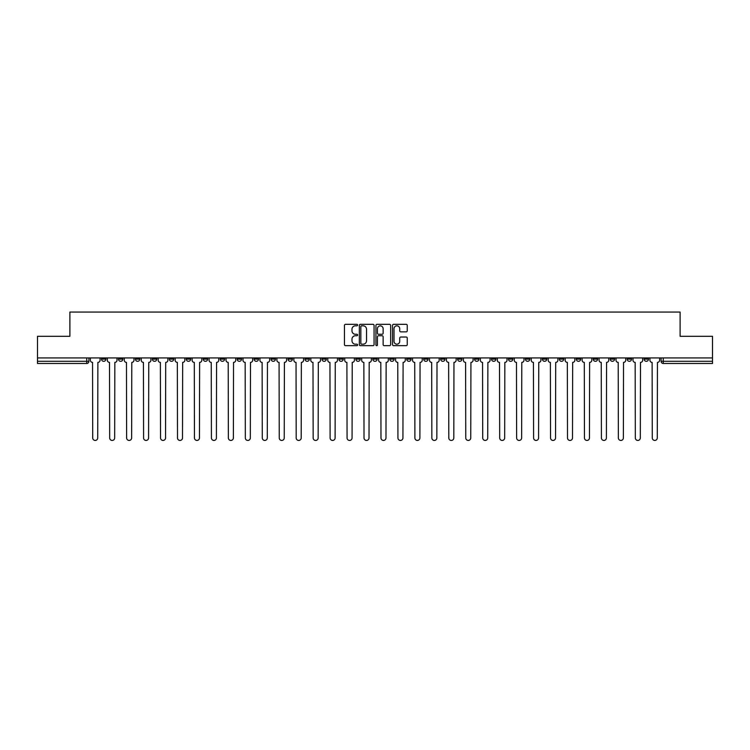 <?xml version="1.0" encoding="UTF-8"?>
<svg xmlns="http://www.w3.org/2000/svg" width="750" height="750" viewBox="0 0 750 750"><rect width="100%" height="100%" fill="white"/><g stroke="black" fill="none" stroke-linecap="round" stroke-linejoin="round"><path stroke-width="1.12" d="M357.609 325.078A0.75 0.75 0 0 0 356.859 324.328L345.525 324.328A1.069 1.069 0 0 0 344.456 325.397L344.456 344.606A1.069 1.069 0 0 0 345.525 345.666L356.859 345.666A0.75 0.75 0 0 0 357.609 344.925A0.75 0.75 0 0 0 356.859 344.175L355.397 344.175A3.413 3.413 0 0 1 351.984 340.763L351.984 339.159A3.413 3.413 0 0 1 355.397 335.747L356.859 335.747A0.75 0.75 0 0 0 357.609 334.997A0.75 0.75 0 0 0 356.859 334.256L355.397 334.256A3.413 3.413 0 0 1 351.984 330.834L351.984 329.241A3.413 3.413 0 0 1 355.397 325.828L356.859 325.828A0.75 0.75 0 0 0 357.609 325.078M559.35 357.938L559.35 359.128L563.7 359.128A2.175 2.175 0 0 1 561.525 361.303A2.175 2.175 0 0 1 559.35 359.128L559.35 357.938M542.391 357.938L542.391 359.128L546.741 359.128A2.175 2.175 0 0 1 544.566 361.303A2.175 2.175 0 0 1 542.391 359.128L542.391 357.938M440.653 357.938L440.653 359.128L445.003 359.128A2.175 2.175 0 0 1 442.828 361.303A2.175 2.175 0 0 1 440.653 359.128L440.653 357.938M423.694 357.938L423.694 359.128L428.044 359.128A2.175 2.175 0 0 1 425.869 361.303A2.175 2.175 0 0 1 423.694 359.128L423.694 357.938M406.744 357.938L406.744 359.128L411.084 359.128A2.175 2.175 0 0 1 408.909 361.303A2.175 2.175 0 0 1 406.744 359.128L406.744 357.938M372.825 357.938L372.825 359.128L377.175 359.128A2.175 2.175 0 0 1 375 361.303A2.175 2.175 0 0 1 372.825 359.128L372.825 357.938M338.916 359.128L338.916 357.938L338.916 359.128A2.175 2.175 0 0 0 341.091 361.303A2.175 2.175 0 0 1 338.916 359.128L343.256 359.128A2.175 2.175 0 0 1 341.091 361.303A2.175 2.175 0 0 0 343.256 359.128L343.256 357.938L343.256 359.128M321.956 359.128L321.956 357.938L321.956 359.128A2.175 2.175 0 0 0 324.131 361.303A2.175 2.175 0 0 1 321.956 359.128L326.306 359.128A2.175 2.175 0 0 1 324.131 361.303M304.997 359.128L304.997 357.938L304.997 359.128A2.175 2.175 0 0 0 307.172 361.303A2.175 2.175 0 0 1 304.997 359.128L309.347 359.128A2.175 2.175 0 0 1 307.172 361.303A2.175 2.175 0 0 0 309.347 359.128L309.347 357.938L309.347 359.128M288.047 357.938L288.047 359.128L292.387 359.128A2.175 2.175 0 0 1 290.222 361.303A2.175 2.175 0 0 1 288.047 359.128L288.047 357.938M271.088 357.938L271.088 359.128L275.438 359.128A2.175 2.175 0 0 1 273.263 361.303A2.175 2.175 0 0 1 271.088 359.128L271.088 357.938M254.128 357.938L254.128 359.128L258.478 359.128A2.175 2.175 0 0 1 256.303 361.303A2.175 2.175 0 0 1 254.128 359.128L254.128 357.938M237.178 359.128L237.178 357.938L237.178 359.128A2.175 2.175 0 0 0 239.344 361.303A2.175 2.175 0 0 1 237.178 359.128L241.519 359.128A2.175 2.175 0 0 1 239.344 361.303M203.259 359.128L203.259 357.938L203.259 359.128A2.175 2.175 0 0 0 205.434 361.303A2.175 2.175 0 0 1 203.259 359.128L207.609 359.128A2.175 2.175 0 0 1 205.434 361.303A2.175 2.175 0 0 0 207.609 359.128L207.609 357.938L207.609 359.128M186.3 359.128L186.3 357.938L186.3 359.128A2.175 2.175 0 0 0 188.475 361.303A2.175 2.175 0 0 1 186.3 359.128L190.65 359.128A2.175 2.175 0 0 1 188.475 361.303A2.175 2.175 0 0 0 190.65 359.128L190.65 357.938L190.65 359.128M169.35 359.128L169.35 357.938L169.35 359.128A2.175 2.175 0 0 0 171.525 361.303A2.175 2.175 0 0 1 169.35 359.128L173.7 359.128A2.175 2.175 0 0 1 171.525 361.303A2.175 2.175 0 0 0 173.7 359.128L173.7 357.938L173.7 359.128M152.391 359.128L152.391 357.938L152.391 359.128A2.175 2.175 0 0 0 154.566 361.303A2.175 2.175 0 0 1 152.391 359.128L156.741 359.128A2.175 2.175 0 0 1 154.566 361.303M135.431 359.128L135.431 357.938L135.431 359.128A2.175 2.175 0 0 0 137.606 361.303A2.175 2.175 0 0 1 135.431 359.128L139.781 359.128A2.175 2.175 0 0 1 137.606 361.303A2.175 2.175 0 0 0 139.781 359.128L139.781 357.938L139.781 359.128M118.481 359.128L118.481 357.938L118.481 359.128A2.175 2.175 0 0 0 120.656 361.303A2.175 2.175 0 0 1 118.481 359.128L122.822 359.128A2.175 2.175 0 0 1 120.656 361.303A2.175 2.175 0 0 0 122.822 359.128L122.822 357.938L122.822 359.128M406.181 331.856A1.069 1.069 0 0 0 407.25 330.787L407.25 325.397A1.069 1.069 0 0 0 406.181 324.328L393.591 324.328A1.069 1.069 0 0 0 392.522 325.397L392.522 344.606A1.069 1.069 0 0 0 393.591 345.666L406.181 345.666A1.069 1.069 0 0 0 407.25 344.606L407.25 338.091A1.069 1.069 0 0 0 406.181 337.031L400.791 337.031A1.069 1.069 0 0 0 399.722 338.091L399.722 341.325A2.85 2.85 0 0 1 396.872 344.175A2.85 2.85 0 0 1 394.022 341.325L394.022 328.678A2.85 2.85 0 0 1 396.872 325.828A2.85 2.85 0 0 1 399.722 328.678L399.722 330.787A1.069 1.069 0 0 0 400.791 331.856L406.181 331.856M37.5 357.938L37.5 336.3L69.891 336.3L69.891 312.066L680.109 312.066L680.109 336.3L712.5 336.3L712.5 357.938L37.5 357.938L37.5 361.303L88.913 361.303L88.913 357.938L88.913 361.303A2.175 2.175 0 0 1 86.737 363.478L37.5 363.478L37.5 361.303M374.062 325.397A1.069 1.069 0 0 0 373.003 324.328L360.413 324.328A1.069 1.069 0 0 0 359.344 325.397L359.344 344.606A1.069 1.069 0 0 0 360.413 345.666L373.003 345.666A1.069 1.069 0 0 0 374.062 344.606L374.062 325.397M376.997 324.328L389.587 324.328A1.069 1.069 0 0 1 390.656 325.397L390.656 344.606A1.069 1.069 0 0 1 389.587 345.666L384.206 345.666A1.069 1.069 0 0 1 383.137 344.606L383.137 336.816A1.069 1.069 0 0 0 382.069 335.747L378.497 335.747A1.069 1.069 0 0 0 377.428 336.816L377.428 344.925A0.75 0.75 0 0 1 376.678 345.666A0.75 0.75 0 0 1 375.938 344.925L375.938 325.397A1.069 1.069 0 0 1 376.997 324.328M661.087 357.938L661.087 361.303L712.5 361.303L712.5 363.478L663.263 363.478A2.175 2.175 0 0 1 661.087 361.303A2.175 2.175 0 0 0 663.263 363.478L663.263 357.938M712.5 357.938L712.5 361.303M648.478 357.938L648.478 359.128A2.175 2.175 0 0 1 646.303 361.303A2.175 2.175 0 0 1 644.128 359.128L648.478 359.128M644.128 357.938L644.128 359.128M631.519 357.938L631.519 359.128A2.175 2.175 0 0 1 629.344 361.303A2.175 2.175 0 0 1 627.178 359.128L631.519 359.128M627.178 357.938L627.178 359.128M614.569 357.938L614.569 359.128A2.175 2.175 0 0 1 612.394 361.303A2.175 2.175 0 0 1 610.219 359.128A2.175 2.175 0 0 0 612.394 361.303M610.219 357.938L610.219 359.128L614.569 359.128M597.609 357.938L597.609 359.128A2.175 2.175 0 0 1 595.434 361.303A2.175 2.175 0 0 1 593.259 359.128L597.609 359.128M593.259 357.938L593.259 359.128M580.65 357.938L580.65 359.128A2.175 2.175 0 0 1 578.475 361.303A2.175 2.175 0 0 1 576.3 359.128L580.65 359.128M576.3 357.938L576.3 359.128M563.7 357.938L563.7 359.128M546.741 357.938L546.741 359.128L546.741 357.938M529.781 357.938L529.781 359.128A2.175 2.175 0 0 1 527.606 361.303A2.175 2.175 0 0 1 525.431 359.128L529.781 359.128M525.431 357.938L525.431 359.128M512.822 357.938L512.822 359.128A2.175 2.175 0 0 1 510.656 361.303A2.175 2.175 0 0 1 508.481 359.128L512.822 359.128M508.481 357.938L508.481 359.128M495.872 357.938L495.872 359.128A2.175 2.175 0 0 1 493.697 361.303A2.175 2.175 0 0 1 491.522 359.128L495.872 359.128M491.522 357.938L491.522 359.128M478.912 357.938L478.912 359.128A2.175 2.175 0 0 1 476.737 361.303A2.175 2.175 0 0 1 474.562 359.128L478.912 359.128M474.562 357.938L474.562 359.128M461.953 357.938L461.953 359.128A2.175 2.175 0 0 1 459.778 361.303A2.175 2.175 0 0 1 457.613 359.128L461.953 359.128M457.613 357.938L457.613 359.128M445.003 357.938L445.003 359.128A2.175 2.175 0 0 1 442.828 361.303M428.044 357.938L428.044 359.128M411.084 359.128L411.084 357.938L411.084 359.128A2.175 2.175 0 0 1 408.909 361.303M394.134 357.938L394.134 359.128A2.175 2.175 0 0 1 391.959 361.303A2.175 2.175 0 0 1 389.784 359.128A2.175 2.175 0 0 0 391.959 361.303A2.175 2.175 0 0 0 394.134 359.128L389.784 359.128L389.784 357.938M377.175 359.128L377.175 357.938L377.175 359.128A2.175 2.175 0 0 1 375 361.303M360.216 357.938L360.216 359.128A2.175 2.175 0 0 1 358.041 361.303A2.175 2.175 0 0 1 355.866 359.128A2.175 2.175 0 0 0 358.041 361.303M355.866 357.938L355.866 359.128L360.216 359.128M326.306 357.938L326.306 359.128L326.306 357.938M292.387 359.128L292.387 357.938L292.387 359.128A2.175 2.175 0 0 1 290.222 361.303M275.438 359.128L275.438 357.938L275.438 359.128A2.175 2.175 0 0 1 273.263 361.303M258.478 359.128L258.478 357.938L258.478 359.128A2.175 2.175 0 0 1 256.303 361.303M241.519 357.938L241.519 359.128L241.519 357.938M224.569 359.128L224.569 357.938L224.569 359.128A2.175 2.175 0 0 1 222.394 361.303A2.175 2.175 0 0 1 220.219 359.128L224.569 359.128A2.175 2.175 0 0 1 222.394 361.303M220.219 357.938L220.219 359.128M156.741 357.938L156.741 359.128L156.741 357.938M105.872 357.938L105.872 359.128A2.175 2.175 0 0 1 103.697 361.303A2.175 2.175 0 0 1 101.522 359.128A2.175 2.175 0 0 0 103.697 361.303A2.175 2.175 0 0 0 105.872 359.128L105.872 357.938M101.522 357.938L101.522 359.128L105.872 359.128M86.737 357.938L86.737 363.478A2.175 2.175 0 0 0 88.913 361.303M361.584 325.828A0.75 0.75 0 0 0 360.834 326.569L360.834 343.425A0.75 0.75 0 0 0 361.584 344.175L363.131 344.175A3.413 3.413 0 0 0 366.544 340.763L366.544 329.241A3.413 3.413 0 0 0 363.131 325.828L361.584 325.828M383.137 328.734A2.85 2.85 0 0 0 380.278 325.875A2.85 2.85 0 0 0 377.428 328.734L377.428 333.188A1.069 1.069 0 0 0 378.497 334.256L382.069 334.256A1.069 1.069 0 0 0 383.137 333.188L383.137 328.734M90.384 357.938L90.384 360.216A2.175 2.175 139.8 0 0 92.55 362.391L92.719 437.934A2.503 2.503 139.8 0 0 95.222 440.438A2.503 2.503 139.8 0 0 97.716 437.934L97.884 362.391A2.175 2.175 139.8 0 0 100.05 360.216L100.05 357.938M107.334 357.938L107.334 360.216A2.175 2.175 139.8 0 0 109.509 362.391L109.678 437.934A2.503 2.503 139.8 0 0 112.172 440.438A2.503 2.503 139.8 0 0 114.675 437.934L114.834 362.391A2.175 2.175 139.8 0 0 117.009 360.216L117.009 357.938M124.294 357.938L124.294 360.216A2.175 2.175 139.8 0 0 126.469 362.391L126.628 437.934A2.503 2.503 139.8 0 0 129.131 440.438A2.503 2.503 139.8 0 0 131.634 437.934L131.794 362.391A2.175 2.175 139.8 0 0 133.969 360.216L133.969 357.938M141.253 357.938L141.253 360.216A2.175 2.175 139.8 0 0 143.428 362.391L143.588 437.934A2.503 2.503 139.8 0 0 146.091 440.438A2.503 2.503 139.8 0 0 148.584 437.934L148.753 362.391A2.175 2.175 139.8 0 0 150.928 360.216L150.928 357.938M158.203 357.938L158.203 360.216A2.175 2.175 139.8 0 0 160.378 362.391L160.547 437.934A2.503 2.503 139.8 0 0 163.041 440.438A2.503 2.503 139.8 0 0 165.544 437.934L165.703 362.391A2.175 2.175 139.8 0 0 167.878 360.216L167.878 357.938M175.162 357.938L175.162 360.216A2.175 2.175 139.8 0 0 177.338 362.391L177.497 437.934A2.503 2.503 139.8 0 0 180 440.438A2.503 2.503 139.8 0 0 182.503 437.934L182.662 362.391A2.175 2.175 139.8 0 0 184.838 360.216L184.838 357.938M192.122 357.938L192.122 360.216A2.175 2.175 139.8 0 0 194.297 362.391L194.456 437.934A2.503 2.503 139.8 0 0 196.959 440.438A2.503 2.503 139.8 0 0 199.453 437.934L199.622 362.391A2.175 2.175 139.8 0 0 201.797 360.216L201.797 357.938M209.072 357.938L209.072 360.216A2.175 2.175 139.8 0 0 211.247 362.391L211.416 437.934A2.503 2.503 139.8 0 0 213.909 440.438A2.503 2.503 139.8 0 0 216.412 437.934L216.572 362.391A2.175 2.175 139.8 0 0 218.747 360.216L218.747 357.938M226.031 357.938L226.031 360.216A2.175 2.175 139.8 0 0 228.206 362.391L228.366 437.934A2.503 2.503 139.8 0 0 230.869 440.438A2.503 2.503 139.8 0 0 233.372 437.934L233.531 362.391A2.175 2.175 139.8 0 0 235.706 360.216L235.706 357.938M242.991 357.938L242.991 360.216A2.175 2.175 139.8 0 0 245.166 362.391L245.325 437.934A2.503 2.503 139.8 0 0 247.828 440.438A2.503 2.503 139.8 0 0 250.322 437.934L250.491 362.391A2.175 2.175 139.8 0 0 252.666 360.216L252.666 357.938M259.95 357.938L259.95 360.216A2.175 2.175 139.8 0 0 262.116 362.391L262.284 437.934A2.503 2.503 139.8 0 0 264.778 440.438A2.503 2.503 139.8 0 0 267.281 437.934L267.45 362.391A2.175 2.175 139.8 0 0 269.616 360.216L269.616 357.938M276.9 357.938L276.9 360.216A2.175 2.175 139.8 0 0 279.075 362.391L279.244 437.934A2.503 2.503 139.8 0 0 281.737 440.438A2.503 2.503 139.8 0 0 284.241 437.934L284.4 362.391A2.175 2.175 139.8 0 0 286.575 360.216L286.575 357.938M293.859 357.938L293.859 360.216A2.175 2.175 139.8 0 0 296.034 362.391L296.194 437.934A2.503 2.503 139.8 0 0 298.697 440.438A2.503 2.503 139.8 0 0 301.2 437.934L301.359 362.391A2.175 2.175 139.8 0 0 303.534 360.216L303.534 357.938M310.819 357.938L310.819 360.216A2.175 2.175 139.8 0 0 312.994 362.391L313.153 437.934A2.503 2.503 139.8 0 0 315.656 440.438A2.503 2.503 139.8 0 0 318.15 437.934L318.319 362.391A2.175 2.175 139.8 0 0 320.494 360.216L320.494 357.938M327.769 357.938L327.769 360.216A2.175 2.175 139.8 0 0 329.944 362.391L330.113 437.934A2.503 2.503 139.8 0 0 332.606 440.438A2.503 2.503 139.8 0 0 335.109 437.934L335.269 362.391A2.175 2.175 139.8 0 0 337.444 360.216L337.444 357.938M344.728 357.938L344.728 360.216A2.175 2.175 139.8 0 0 346.903 362.391L347.062 437.934A2.503 2.503 139.8 0 0 349.566 440.438A2.503 2.503 139.8 0 0 352.069 437.934L352.228 362.391A2.175 2.175 139.8 0 0 354.403 360.216L354.403 357.938M361.688 357.938L361.688 360.216A2.175 2.175 139.8 0 0 363.863 362.391L364.022 437.934A2.503 2.503 139.8 0 0 366.525 440.438A2.503 2.503 139.8 0 0 369.019 437.934L369.188 362.391A2.175 2.175 139.8 0 0 371.363 360.216L371.363 357.938M378.637 357.938L378.637 360.216A2.175 2.175 139.8 0 0 380.812 362.391L380.981 437.934A2.503 2.503 139.8 0 0 383.475 440.438A2.503 2.503 139.8 0 0 385.978 437.934L386.137 362.391A2.175 2.175 139.8 0 0 388.312 360.216L388.312 357.938M395.597 357.938L395.597 360.216A2.175 2.175 139.8 0 0 397.772 362.391L397.931 437.934A2.503 2.503 139.8 0 0 400.434 440.438A2.503 2.503 139.8 0 0 402.938 437.934L403.097 362.391A2.175 2.175 139.8 0 0 405.272 360.216L405.272 357.938M412.556 357.938L412.556 360.216A2.175 2.175 139.8 0 0 414.731 362.391L414.891 437.934A2.503 2.503 139.8 0 0 417.394 440.438A2.503 2.503 139.8 0 0 419.887 437.934L420.056 362.391A2.175 2.175 139.8 0 0 422.231 360.216L422.231 357.938M429.506 357.938L429.506 360.216A2.175 2.175 139.8 0 0 431.681 362.391L431.85 437.934A2.503 2.503 139.8 0 0 434.344 440.438A2.503 2.503 139.8 0 0 436.847 437.934L437.006 362.391A2.175 2.175 139.8 0 0 439.181 360.216L439.181 357.938M446.466 357.938L446.466 360.216A2.175 2.175 139.8 0 0 448.641 362.391L448.8 437.934A2.503 2.503 139.8 0 0 451.303 440.438A2.503 2.503 139.8 0 0 453.806 437.934L453.966 362.391A2.175 2.175 139.8 0 0 456.141 360.216L456.141 357.938M463.425 357.938L463.425 360.216A2.175 2.175 139.8 0 0 465.6 362.391L465.759 437.934A2.503 2.503 139.8 0 0 468.263 440.438A2.503 2.503 139.8 0 0 470.756 437.934L470.925 362.391A2.175 2.175 139.8 0 0 473.1 360.216L473.1 357.938M480.384 357.938L480.384 360.216A2.175 2.175 139.8 0 0 482.55 362.391L482.719 437.934A2.503 2.503 139.8 0 0 485.222 440.438A2.503 2.503 139.8 0 0 487.716 437.934L487.884 362.391A2.175 2.175 139.8 0 0 490.05 360.216L490.05 357.938M497.334 357.938L497.334 360.216A2.175 2.175 139.8 0 0 499.509 362.391L499.678 437.934A2.503 2.503 139.8 0 0 502.172 440.438A2.503 2.503 139.8 0 0 504.675 437.934L504.834 362.391A2.175 2.175 139.8 0 0 507.009 360.216L507.009 357.938M514.294 357.938L514.294 360.216A2.175 2.175 139.8 0 0 516.469 362.391L516.628 437.934A2.503 2.503 139.8 0 0 519.131 440.438A2.503 2.503 139.8 0 0 521.634 437.934L521.794 362.391A2.175 2.175 139.8 0 0 523.969 360.216L523.969 357.938M531.253 357.938L531.253 360.216A2.175 2.175 139.8 0 0 533.428 362.391L533.587 437.934A2.503 2.503 139.8 0 0 536.091 440.438A2.503 2.503 139.8 0 0 538.584 437.934L538.753 362.391A2.175 2.175 139.8 0 0 540.928 360.216L540.928 357.938M548.203 357.938L548.203 360.216A2.175 2.175 139.8 0 0 550.378 362.391L550.547 437.934A2.503 2.503 139.8 0 0 553.041 440.438A2.503 2.503 139.8 0 0 555.544 437.934L555.703 362.391A2.175 2.175 139.8 0 0 557.878 360.216L557.878 357.938M565.163 357.938L565.163 360.216A2.175 2.175 139.8 0 0 567.337 362.391L567.497 437.934A2.503 2.503 139.8 0 0 570 440.438A2.503 2.503 139.8 0 0 572.503 437.934L572.663 362.391A2.175 2.175 139.8 0 0 574.837 360.216L574.837 357.938M582.122 357.938L582.122 360.216A2.175 2.175 139.8 0 0 584.297 362.391L584.456 437.934A2.503 2.503 139.8 0 0 586.959 440.438A2.503 2.503 139.8 0 0 589.453 437.934L589.622 362.391A2.175 2.175 139.8 0 0 591.797 360.216L591.797 357.938M599.072 357.938L599.072 360.216A2.175 2.175 139.8 0 0 601.247 362.391L601.416 437.934A2.503 2.503 139.8 0 0 603.909 440.438A2.503 2.503 139.8 0 0 606.413 437.934L606.572 362.391A2.175 2.175 139.8 0 0 608.747 360.216L608.747 357.938M616.031 357.938L616.031 360.216A2.175 2.175 139.8 0 0 618.206 362.391L618.366 437.934A2.503 2.503 139.8 0 0 620.869 440.438A2.503 2.503 139.8 0 0 623.372 437.934L623.531 362.391A2.175 2.175 139.8 0 0 625.706 360.216L625.706 357.938M632.991 357.938L632.991 360.216A2.175 2.175 139.8 0 0 635.166 362.391L635.325 437.934A2.503 2.503 139.8 0 0 637.828 440.438A2.503 2.503 139.8 0 0 640.322 437.934L640.491 362.391A2.175 2.175 139.8 0 0 642.666 360.216L642.666 357.938M649.95 357.938L649.95 360.216A2.175 2.175 139.8 0 0 652.116 362.391L652.284 437.934A2.503 2.503 139.8 0 0 654.778 440.438A2.503 2.503 139.8 0 0 657.281 437.934L657.45 362.391A2.175 2.175 139.8 0 0 659.616 360.216L659.616 357.938"/></g></svg>
